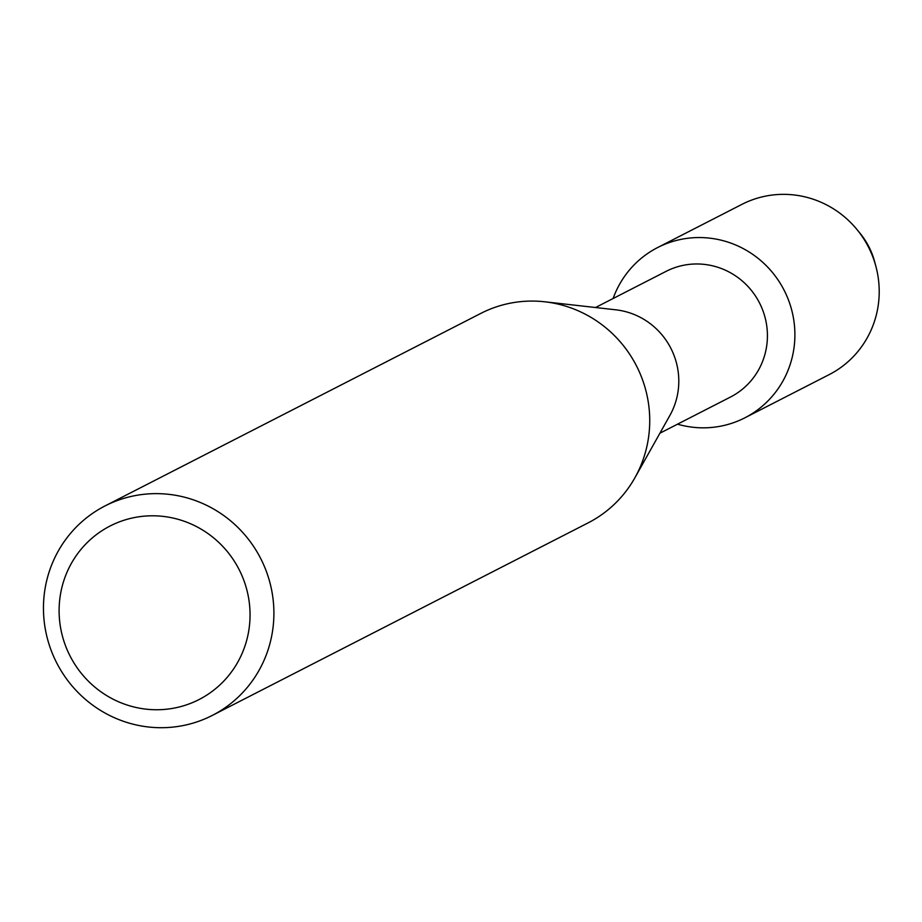 <?xml version="1.0" encoding="UTF-8"?>
<svg xmlns="http://www.w3.org/2000/svg" width="922" height="922" viewBox="0 0 922 922"><rect width="100%" height="100%" fill="white"/><g stroke="black" fill="none" stroke-linecap="round" stroke-linejoin="round"><path stroke-width="1.38" d="M858.682 231.676A73.633 71.686 62.9 0 1 875.197 263.899M595.52 307.522L666.099 271.356A70.614 68.747 62.9 0 1 702.091 264.176A70.614 68.747 62.9 0 1 765.836 320.729A70.614 68.747 62.9 0 1 730.489 397.036L659.91 433.202M706.367 237.83A95.658 93.134 62.9 0 1 794.752 339.976A95.658 93.134 62.9 0 1 696.098 427.554A95.658 93.134 62.9 0 1 677.509 424.178A95.658 93.134 62.9 0 0 696.098 427.554A95.658 93.134 62.9 0 0 744.849 417.827A95.658 93.134 62.9 0 0 792.747 314.437A95.658 93.134 62.9 0 0 706.367 237.83A95.658 93.134 62.9 0 0 613.118 298.498A95.658 93.134 62.9 0 1 657.617 247.557A95.658 93.134 62.9 0 1 706.367 237.83M105.016 505.936L480.846 313.388A117.682 114.57 62.9 0 1 540.822 301.413A117.682 114.57 62.9 0 1 544.764 301.794L615.827 309.815A70.614 68.747 62.9 0 1 669.914 415.384L634.912 477.746A117.682 114.57 62.9 0 1 588.167 522.855L212.337 715.403A117.682 114.57 62.9 0 1 152.361 727.366A117.682 114.57 62.9 0 1 46.1 633.126A117.682 114.57 62.9 0 1 105.016 505.936A117.682 114.57 62.9 0 1 164.992 493.973A117.682 114.57 62.9 0 1 271.252 588.213A117.682 114.57 62.9 0 1 212.337 715.403M544.764 301.794A117.682 114.57 62.9 0 1 634.912 477.746M159.817 516.078A97.502 94.931 62.9 0 1 249.908 620.195A97.502 94.931 62.9 0 1 149.341 709.467A97.502 94.931 62.9 0 1 59.25 605.351A97.502 94.931 62.9 0 1 159.817 516.078M657.617 247.557L741.933 204.361A95.658 93.134 62.9 0 1 790.696 194.634A95.658 93.134 62.9 0 1 857.068 229.647A95.658 93.134 62.9 0 1 875.9 266.4A95.658 93.134 62.9 0 1 829.178 374.62L744.849 417.827M857.068 229.647L860.145 233.416A73.633 71.686 62.9 0 1 874.644 261.698L875.9 266.4"/></g></svg>

